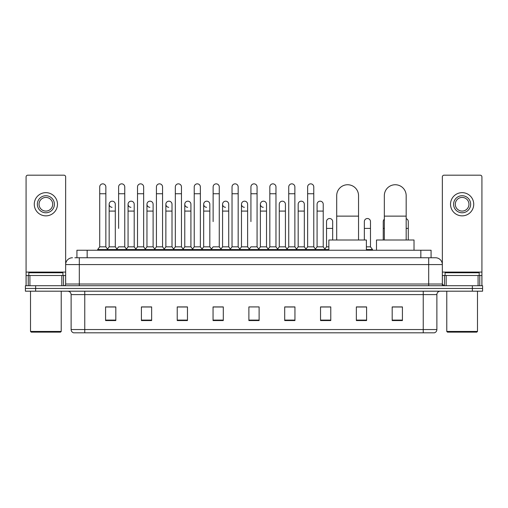 <?xml version="1.0" encoding="UTF-8"?>
<svg xmlns="http://www.w3.org/2000/svg" width="508" height="508" viewBox="0 0 508 508"><rect width="100%" height="100%" fill="white"/><g stroke="black" fill="none" stroke-linecap="round" stroke-linejoin="round"><path stroke-width="0.76" d="M76.924 257.753L76.924 250.247L431.076 250.247L431.076 257.753M75.032 257.753L433.127 257.753M74.873 257.753L79.312 257.753L79.312 264.579L65.659 264.579L65.659 284.023A1.708 1.708 0 0 1 63.957 285.731M72.485 257.753A6.826 6.826 0 0 0 65.659 264.579L65.659 176.892A1.708 1.708 0 0 0 63.957 175.184L27.788 175.184A1.708 1.708 0 0 0 26.079 176.892L26.079 275.495L29.921 275.495L29.921 285.731M435.515 257.753A6.826 6.826 0 0 1 442.341 264.579L428.689 264.579L428.689 257.753L435.413 257.753M478.079 285.731L478.079 275.495L481.921 275.495L481.921 285.731L481.921 176.892A1.708 1.708 0 0 0 480.212 175.184L444.043 175.184A1.708 1.708 0 0 0 442.341 176.892L442.341 284.023L444.043 285.731M35.636 285.731L25.4 285.731L25.4 288.461L35.636 288.461L25.4 288.461L25.4 291.192L35.636 291.192L35.636 288.461L472.364 288.461L35.636 288.461L35.636 285.731L472.364 285.731L472.364 288.461L482.6 288.461L472.364 288.461L472.364 291.192L35.636 291.192M482.6 285.731L482.6 288.461L482.6 285.731L472.364 285.731M436.88 329.54C436.785 331.178 435.966 332.27 434.423 332.816L423.234 332.816L423.234 329.54L436.88 329.54L436.88 294.602A3.41 3.41 0 0 1 440.29 291.192M423.234 332.816L73.577 332.816A3.41 3.41 0 0 1 71.12 329.54L71.12 294.602C70.917 292.532 69.78 291.395 67.71 291.192M402.419 320.567L402.419 306.921L392.182 306.921L392.182 320.567L402.419 320.567M366.592 320.567L366.592 306.921L356.356 306.921L356.356 320.567L366.592 320.567M330.772 320.567L330.772 306.921L320.535 306.921L320.535 320.567L330.772 320.567M294.945 320.567L294.945 306.921L284.709 306.921L284.709 320.567L294.945 320.567M115.818 320.567L115.818 306.921L105.581 306.921L105.581 320.567L115.818 320.567M151.644 320.567L151.644 306.921L141.408 306.921L141.408 320.567L151.644 320.567M187.465 320.567L187.465 306.921L177.229 306.921L177.229 320.567L187.465 320.567M223.291 320.567L223.291 306.921L213.055 306.921L213.055 320.567L223.291 320.567M259.118 320.567L259.118 306.921L248.882 306.921L248.882 320.567L259.118 320.567M482.6 291.192L482.6 288.461L482.6 291.192L472.364 291.192M326.2 306.991L323.571 306.991M364.001 306.991L359.905 306.991M222.237 306.991L219.608 306.921M184.429 306.991L181.8 306.991M146.628 306.991L143.999 306.991M105.581 306.991L115.646 306.991M108.82 306.991L106.197 306.991M288.392 306.921L285.763 306.991M250.59 306.921L257.41 306.921M223.291 306.991L213.055 306.991M187.465 306.991L177.229 306.991M151.644 306.991L141.408 306.991M294.945 306.991L284.709 306.991M330.772 306.991L320.535 306.991M366.592 306.991L356.356 306.991M402.419 306.991L392.182 306.991M61.824 285.731L61.824 275.495L29.921 275.495M61.824 275.495L65.659 275.495M26.079 285.731L26.079 275.495M45.872 195.726A8.528 8.528 0 0 0 37.344 204.254A8.528 8.528 0 0 0 45.872 212.782A8.528 8.528 0 0 0 54.4 204.254A8.528 8.528 0 0 0 45.872 195.726M45.872 197.428A6.826 6.826 0 0 0 39.046 204.254A6.826 6.826 0 0 0 45.872 211.08A6.826 6.826 0 0 0 52.699 204.254A6.826 6.826 0 0 0 45.872 197.428M45.872 215.856A11.601 11.601 0 0 0 57.474 204.254A11.601 11.601 0 0 0 45.872 192.653A11.601 11.601 0 0 0 34.271 204.254A11.601 11.601 0 0 0 45.872 215.856M60.541 332.13L31.198 332.13L30.518 331.451L61.227 331.451L60.541 332.13M30.518 291.192L30.518 331.451M61.227 291.192L61.227 331.451M62.928 275.495L62.928 272.764L28.81 272.764L28.81 275.495M336.702 240.011L336.702 195.656A10.916 10.916 0 0 1 347.624 184.741A10.916 10.916 0 0 1 358.54 195.656A10.916 10.916 0 0 0 347.624 184.741M358.54 240.011L358.54 195.656M366.389 250.247L366.389 240.011L328.86 240.011L328.86 250.247M384.334 240.011L384.334 195.656A10.916 10.916 0 0 1 395.256 184.741A10.916 10.916 0 0 1 406.171 195.656A10.916 10.916 0 0 0 395.256 184.741M406.171 240.011L406.171 195.656M414.02 250.247L414.02 240.011L376.491 240.011L376.491 250.247M99.714 193.745L105.854 193.745L105.854 246.837L99.714 246.837L99.714 186.919A3.073 3.073 0 0 1 102.978 183.858A3.073 3.073 0 0 1 105.854 186.919A3.073 3.073 0 0 0 102.978 183.858M99.714 246.837L97.663 249.561L97.663 250.247M105.854 246.837L107.899 249.561L97.663 249.561M118.612 228.41L118.612 193.745L124.758 193.745L124.758 246.837L118.612 246.837L116.567 249.561L107.899 249.561L107.899 250.247M118.612 193.745L118.612 186.919A3.073 3.073 0 0 1 121.876 183.858A3.073 3.073 0 0 1 124.758 186.919A3.073 3.073 0 0 0 121.876 183.858M128.067 246.837L128.067 211.08L134.207 211.08L134.207 246.837L128.067 246.837L126.409 249.041L124.758 246.837L126.803 249.561L116.567 249.561L116.567 250.247M137.516 246.837L137.516 193.745L143.656 193.745L143.656 246.837L137.516 246.837L135.471 249.561L126.803 249.561L126.803 250.247M137.516 193.745L137.516 186.919A3.073 3.073 0 0 1 140.779 183.858A3.073 3.073 0 0 1 143.656 186.919A3.073 3.073 0 0 0 140.779 183.858M143.656 228.41L143.656 246.837L145.707 249.561L135.471 249.561L135.471 250.247M156.42 246.837L156.42 193.745L162.56 193.745L162.56 246.837L156.42 246.837L154.369 249.561L145.707 249.561L145.707 250.247M156.42 193.745L156.42 186.919A3.073 3.073 0 0 1 159.683 183.858A3.073 3.073 0 0 1 162.56 186.919A3.073 3.073 0 0 0 159.683 183.858M162.56 246.837L164.605 249.561L154.369 249.561L154.369 250.247M175.324 246.837L175.324 193.745L181.464 193.745L181.464 246.837L175.324 246.837L173.272 249.561L164.605 249.561L164.605 250.247M175.324 193.745L175.324 186.919A3.073 3.073 0 0 1 178.581 183.858A3.073 3.073 0 0 1 181.464 186.919A3.073 3.073 0 0 0 178.581 183.858M181.464 221.59L181.464 246.837L183.509 249.561L173.272 249.561L173.272 250.247M194.221 246.837L194.221 193.745L200.362 193.745L200.362 246.837L194.221 246.837L192.176 249.561L183.509 249.561L183.509 250.247M194.221 193.745L194.221 186.919A3.073 3.073 0 0 1 197.485 183.858A3.073 3.073 0 0 1 200.362 186.919A3.073 3.073 0 0 0 197.485 183.858M200.362 246.837L202.413 249.561L192.176 249.561L192.176 250.247M213.125 221.59L213.125 193.745L219.266 193.745L219.266 246.837L213.125 246.837L211.08 249.561L202.413 249.561L202.413 250.247M213.125 193.745L213.125 186.919A3.073 3.073 0 0 1 216.389 183.858A3.073 3.073 0 0 1 219.266 186.919A3.073 3.073 0 0 0 216.389 183.858M219.266 221.59L219.266 246.837L221.317 249.561L211.08 249.561L211.08 250.247M232.029 246.837L232.029 193.745L238.169 193.745L238.169 246.837L232.029 246.837L229.978 249.561L221.317 249.561L221.317 250.247M232.029 193.745L232.029 186.919A3.073 3.073 0 0 1 235.293 183.858A3.073 3.073 0 0 1 238.169 186.919A3.073 3.073 0 0 0 235.293 183.858M238.169 246.837L240.214 249.561L229.978 249.561L229.978 250.247M250.927 221.59L250.927 193.745L257.073 193.745L257.073 246.837L250.927 246.837L248.882 249.561L240.214 249.561L240.214 250.247M250.927 193.745L250.927 186.919A3.073 3.073 0 0 1 254.191 183.858A3.073 3.073 0 0 1 257.073 186.919A3.073 3.073 0 0 0 254.191 183.858M257.073 246.837L259.118 249.561L248.882 249.561L248.882 250.247M266.522 246.837L266.522 211.08L260.382 211.08L260.382 246.837L266.522 246.837L268.18 249.041L269.831 246.837L269.831 193.745L275.971 193.745L275.971 246.837L269.831 246.837L267.786 249.561L259.118 249.561L259.118 250.247M269.831 193.745L269.831 186.919A3.073 3.073 0 0 1 273.094 183.858A3.073 3.073 0 0 1 275.971 186.919A3.073 3.073 0 0 0 273.094 183.858M279.279 246.837L279.279 211.08L285.426 211.08L285.426 246.837L279.279 246.837L277.628 249.041L275.971 246.837L278.022 249.561L267.786 249.561L267.786 250.247M285.426 246.837L287.077 249.041L288.734 246.837L288.734 193.745L294.875 193.745L294.875 246.837L288.734 246.837L286.683 249.561L278.022 249.561L278.022 250.247M288.734 193.745L288.734 186.919A3.073 3.073 0 0 1 291.998 183.858A3.073 3.073 0 0 1 294.875 186.919A3.073 3.073 0 0 0 291.998 183.858M298.183 246.837L298.183 211.08L304.324 211.08L304.324 246.837L298.183 246.837L296.532 249.041L294.875 246.837L296.92 249.561L286.683 249.561L286.683 250.247M304.324 246.837L305.981 249.041L307.638 246.837L307.638 193.745L313.779 193.745L313.779 246.837L307.638 246.837L305.587 249.561L296.92 249.561L296.92 250.247M307.638 193.745L307.638 186.919A3.073 3.073 0 0 1 310.902 183.858A3.073 3.073 0 0 1 313.779 186.919A3.073 3.073 0 0 0 310.902 183.858M317.087 246.837L317.087 211.08L323.228 211.08L323.228 246.837L317.087 246.837L315.43 249.041L313.779 246.837L315.824 249.561L305.587 249.561L305.587 250.247M323.228 246.837L325.272 249.561L315.824 249.561L315.824 250.247M112.039 207.321A3.073 3.073 0 0 1 109.163 204.254A3.073 3.073 0 0 1 112.427 201.187A3.073 3.073 0 0 1 115.303 204.254L115.303 211.08L109.163 211.08L109.163 204.254M115.303 211.08L115.303 246.837L109.163 246.837L109.163 211.08M109.163 246.837L107.506 249.041M115.303 246.837L116.961 249.041M130.943 207.321A3.073 3.073 0 0 1 128.067 204.254A3.073 3.073 0 0 1 131.331 201.187A3.073 3.073 0 0 1 134.207 204.254L134.207 211.08M134.207 246.837L135.865 249.041M149.847 207.321A3.073 3.073 0 0 1 146.964 204.254A3.073 3.073 0 0 1 150.228 201.187A3.073 3.073 0 0 1 153.111 204.254L153.111 211.08L146.964 211.08L146.964 204.254M153.111 211.08L153.111 246.837L146.964 246.837L146.964 211.08M146.964 246.837L145.313 249.041M153.111 246.837L154.762 249.041M168.745 207.321A3.073 3.073 0 0 1 165.868 204.254A3.073 3.073 0 0 1 169.132 201.187A3.073 3.073 0 0 1 172.009 204.254L172.009 211.08L165.868 211.08L165.868 204.254M172.009 211.08L172.009 246.837L165.868 246.837L165.868 211.08M165.868 246.837L164.217 249.041M172.009 246.837L173.666 249.041M187.649 207.321A3.073 3.073 0 0 1 184.772 204.254A3.073 3.073 0 0 1 188.036 201.187A3.073 3.073 0 0 1 190.913 204.254L190.913 211.08L184.772 211.08L184.772 204.254M190.913 211.08L190.913 246.837L184.772 246.837L184.772 211.08M184.772 246.837L183.115 249.041M190.913 246.837L192.57 249.041M206.553 207.321A3.073 3.073 0 0 1 203.676 204.254A3.073 3.073 0 0 1 206.94 201.187A3.073 3.073 0 0 1 209.817 204.254L209.817 211.08L203.676 211.08L203.676 204.254M209.817 211.08L209.817 246.837L203.676 246.837L203.676 211.08M203.676 246.837L202.019 249.041M209.817 246.837L211.468 249.041M225.457 207.321A3.073 3.073 0 0 1 222.574 204.254A3.073 3.073 0 0 1 225.838 201.187A3.073 3.073 0 0 1 228.721 204.254L228.721 211.08L222.574 211.08L222.574 204.254M228.721 211.08L228.721 246.837L222.574 246.837L222.574 211.08M222.574 246.837L220.923 249.041M228.721 246.837L230.372 249.041M244.354 207.321A3.073 3.073 0 0 1 241.478 204.254A3.073 3.073 0 0 1 244.742 201.187A3.073 3.073 0 0 1 247.618 204.254L247.618 211.08L241.478 211.08L241.478 204.254M247.618 211.08L247.618 246.837L241.478 246.837L241.478 211.08M241.478 246.837L239.82 249.041M247.618 246.837L249.276 249.041M263.258 207.321A3.073 3.073 0 0 1 260.382 204.254A3.073 3.073 0 0 1 263.646 201.187A3.073 3.073 0 0 1 266.522 204.254L266.522 211.08M260.382 246.837L258.724 249.041M279.279 211.08L279.279 204.254A3.073 3.073 0 0 1 282.543 201.187A3.073 3.073 0 0 1 285.426 204.254L285.426 211.08M298.183 211.08L298.183 204.254A3.073 3.073 0 0 1 301.447 201.187A3.073 3.073 0 0 1 304.324 204.254L304.324 211.08M317.087 211.08L317.087 204.254A3.073 3.073 0 0 1 320.351 201.187A3.073 3.073 0 0 1 323.228 204.254L323.228 211.08M328.86 249.561L325.272 249.561L325.272 250.247M326.536 221.59A3.073 3.073 0 0 1 329.8 218.523A3.073 3.073 0 0 1 332.676 221.59L332.676 228.41L326.536 228.41L326.536 221.59M328.86 246.837L326.536 246.837L326.536 228.41M332.676 240.011L332.676 228.41M326.536 246.837L324.885 249.041M364.344 221.59A3.073 3.073 0 0 1 367.608 218.523A3.073 3.073 0 0 1 370.484 221.59L370.484 228.41L364.344 228.41L364.344 221.59M370.484 228.41L370.484 246.837L366.389 246.837M364.344 240.011L364.344 228.41M370.484 246.837L372.529 249.561L366.389 249.561M372.529 249.561L372.529 250.247M383.242 240.011L383.242 221.59A3.073 3.073 0 0 1 384.334 219.24M408.286 240.011L408.286 228.41L406.171 228.41M406.171 218.669A3.073 3.073 0 0 1 408.286 221.59L408.286 228.41M478.079 275.495L446.176 275.495L446.176 285.731M442.341 275.495L446.176 275.495M442.341 285.731L442.341 284.023L428.689 284.023L428.689 264.579L79.312 264.579L79.312 284.023L428.689 284.023L428.689 285.731M462.128 195.726A8.528 8.528 0 0 0 453.6 204.254A8.528 8.528 0 0 0 462.128 212.782A8.528 8.528 0 0 0 470.656 204.254A8.528 8.528 0 0 0 462.128 195.726M462.128 197.428A6.826 6.826 0 0 0 455.301 204.254A6.826 6.826 0 0 0 462.128 211.08A6.826 6.826 0 0 0 468.954 204.254A6.826 6.826 0 0 0 462.128 197.428M462.128 215.856A11.601 11.601 0 0 0 473.729 204.254A11.601 11.601 0 0 0 462.128 192.653A11.601 11.601 0 0 0 450.526 204.254A11.601 11.601 0 0 0 462.128 215.856M476.802 332.13L447.459 332.13L446.773 331.451L477.482 331.451L476.802 332.13M446.773 291.192L446.773 331.451M477.482 291.192L477.482 331.451M479.19 275.495L479.19 272.764L445.072 272.764L445.072 275.495M87.16 257.753L87.16 250.247M420.84 257.753L420.84 250.247M79.312 285.731L79.312 284.023L65.659 284.023M423.234 291.192L423.234 294.602L71.12 294.602M436.88 294.602L423.234 294.602L423.234 329.54L84.766 329.54L84.766 332.816M71.12 329.54L84.766 329.54L84.766 291.192M259.118 320.091L248.882 320.091M223.291 320.091L213.055 320.091M187.465 320.091L177.229 320.091M151.644 320.091L141.408 320.091M115.818 320.091L105.581 320.091M294.945 320.091L284.709 320.091M330.772 320.091L320.535 320.091M366.592 320.091L356.356 320.091M402.419 320.091L392.182 320.091M65.659 272.085L26.079 272.085M65.634 284.321L65.634 275.495M63.5 275.495L63.5 285.731M26.111 275.495L26.111 285.731M28.238 285.731L28.238 275.495M336.702 216.129L358.54 216.129M384.334 216.129L406.171 216.129M384.334 228.41L383.242 228.41M481.921 272.085L442.341 272.085M481.889 285.731L481.889 275.495M479.762 275.495L479.762 285.731M442.366 275.495L442.366 284.321M444.5 285.731L444.5 275.495M105.854 193.745L105.854 186.919M124.758 193.745L124.758 186.919M143.656 193.745L143.656 186.919M162.56 193.745L162.56 186.919M181.464 193.745L181.464 186.919M200.362 193.745L200.362 186.919M219.266 193.745L219.266 186.919M238.169 193.745L238.169 186.919M257.073 193.745L257.073 186.919M275.971 193.745L275.971 186.919M294.875 193.745L294.875 186.919M313.779 193.745L313.779 186.919M128.067 211.08L128.067 204.254M260.382 211.08L260.382 204.254M175.324 228.41L175.324 221.59M194.221 228.41L194.221 221.59M200.362 228.41L200.362 221.59"/></g></svg>
